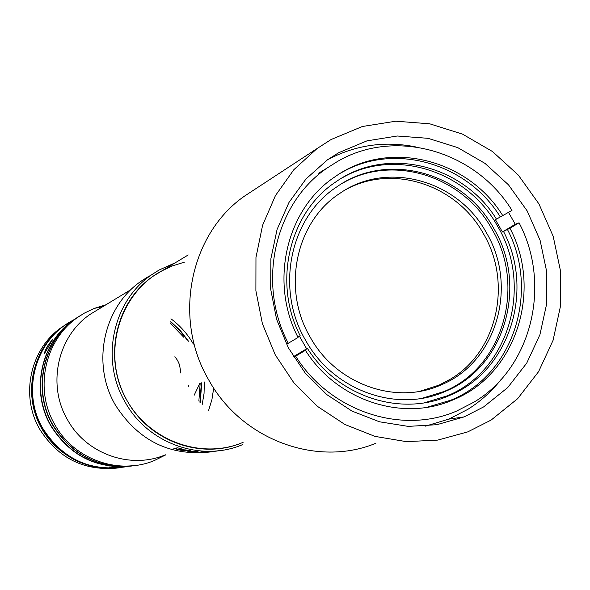 <?xml version="1.0" encoding="UTF-8"?>
<svg xmlns="http://www.w3.org/2000/svg" width="590" height="590" viewBox="0 0 590 590"><rect width="100%" height="100%" fill="white"/><g stroke="black" fill="none" stroke-linecap="round" stroke-linejoin="round"><path stroke-width="0.89" d="M188.173 386.679L188.903 385.248M174.906 356.655L177.575 360.446L179.522 364.731L180.865 373.057M194.147 395.285L199.811 383.323M66.7 324.021L61.935 327.118C30.156 348.572 19.794 395.92 40.032 429.726C58.816 458.836 85.049 471.55 118.723 467.863M120.109 467.671C85.845 472.797 49.914 451.793 36.949 418.657C23.799 385.595 35.643 345.659 64.015 325.828L68.115 323.136M486.308 232.571C457.914 180.12 387.055 160.296 340.039 193.247C295.811 221.442 281.378 288.82 310.303 337.332C336.352 384.636 396.554 405.721 441.844 384.569C496.891 361.729 518.322 285.774 486.308 232.571M297.869 337.074L300.163 335.71C272.477 282.315 289.351 212.319 335.946 181.816C386.509 145.789 462.7 164.396 496.47 219.111L511.987 210.387C475.628 150.878 395.049 127.418 337.178 161.653L327.251 167.951C274.866 203.218 256.421 282.824 288.281 343.277L286.342 343.918M293.532 356.795L295.649 356.161C329.994 411.407 401.635 435.088 456.623 411.06L474.316 401.952C531.87 367.459 551.702 284.513 519.06 222.806L515.269 224.274L508.558 212.422M493.8 228.478C463.379 172.228 387.247 151.084 336.964 186.757C290.066 217.039 274.888 288.768 305.694 340.459C333.453 390.838 397.439 413.42 445.752 391.2C504.981 367.017 528.139 285.516 493.8 228.478M422.256 398.243L444.012 391.524C503.108 367.4 526.221 286.091 491.972 229.2C463.091 176.167 393.242 153.688 343.129 182.893M299.403 336.16L306.63 348.779L307.486 348.513L303.43 350.932L305.421 350.327C337.17 400.898 403.118 422.248 453.467 399.696C516.162 374.517 542.844 290.361 509.959 228.242L502.422 231.944L515.269 224.274M502.422 231.944L495.364 219.554L496.47 219.111M424.38 402.8L447.161 395.868C509.118 370.844 533.419 285.744 497.584 226.228C467.369 170.724 394.172 147.279 341.809 178.084M288.281 343.277L298.068 337.465C269.077 281.843 286.467 208.831 334.891 176.867C387.741 138.893 467.641 158.408 502.872 215.8M519.06 222.806L509.959 228.242M295.649 356.161L305.421 350.327M293.444 356.648L306.63 348.779M340.718 173.106C393.316 141.748 466.845 162.744 500.268 216.855M507.326 229.252C540.101 291.158 513.484 375.026 450.989 400.123L426.791 407.336M503.536 231.516C534.806 290.914 509.354 371.169 449.617 395.425C401.362 417.263 338.033 396.945 307.486 348.513M109.275 466.963L109.15 467.044C113.966 467.693 119.372 467.634 125.382 466.874L109.275 466.963M78.595 316.646L73.713 319.824C40.806 342.045 30.09 391.17 51.087 426.26C70.269 456.1 97.099 469.36 131.563 466.034M120.53 467.612C86.981 470.894 60.881 458.039 42.229 429.033C21.837 394.976 32.273 347.274 64.273 325.665L68.256 323.047M44.353 353.875L52.436 339.788C48.417 344.088 45.659 348.771 44.147 353.823L44.353 353.875M73.285 320.127C35.621 338.94 20.613 391.627 43.048 428.775C62.525 458.806 89.606 471.55 124.291 467.015M198.874 401.06L200.18 383.22M201.374 382.873L199.914 402.233M133.989 465.687C99.312 469.028 72.319 455.687 53.011 425.656C31.875 390.344 42.657 340.909 75.763 318.556L80.727 315.326M78.736 316.557L73.993 319.655C41.057 341.89 30.333 391.059 51.345 426.179C70.793 456.35 97.94 469.574 132.772 465.849M183.844 337.325L170.739 323.667M99.194 307.324L103.552 306.21M170.783 322.103L179.699 330.466L187.281 340.083M242.534 442.566C201.972 460.075 149.816 441.733 127.425 401.222C102.572 359.642 115.116 301.586 153.695 275.855L163.578 269.866M242.534 444.639C201.175 462.368 148.09 443.636 125.279 402.38C99.961 360.011 112.675 300.885 151.91 274.579L159.094 270.021L175.274 262.786M186.049 449.964L179.5 449.55L182.258 449.093L177.62 447.803L173.88 448.437L180.688 450.244L187.222 450.553L188.04 451.586L194.162 452.242L198.07 451.638L193.963 451.247L191.138 451.689L190.393 450.753L186.049 449.964M219.428 450.672L202.938 452.309L205.836 451.866L201.942 451.837L198.004 452.434L203.734 452.427L216.722 451.077M211.832 451.785C170.886 456.763 138.82 441.305 115.618 405.419C90.948 364.141 103.375 306.512 141.674 280.833L148.687 276.386M165.407 454.809C130.774 469.633 86.568 454.212 67.703 420.11C46.75 385.108 57.532 336.094 90.41 314.168L98.84 309.064M213.698 388.073L211.921 399.629L208.499 410.788M165.606 454.949L154.359 460.532C119.047 475.385 74.215 459.64 55.047 425.021C33.778 389.466 44.619 339.707 77.932 317.214L84.289 313.172L94.068 308.459L105.898 304.787M201.765 382.763L200.217 402.564M135.265 465.495C100.197 469.264 72.865 455.959 53.277 425.574C32.126 390.226 42.908 340.755 76.044 318.379L80.874 315.237M204.346 381.973L204.052 393.405L202.178 404.674M254.991 189.243L244.341 196.227C189.582 234.355 172.516 319.19 209.007 380.432C241.952 440 317.243 467.538 375.874 443.26M331.049 139.55L317.044 148.569L293.864 169.677L275.434 195.6L262.594 225.284L255.964 257.469L255.89 290.774L262.41 323.726L275.264 354.878L293.894 382.844L317.464 406.385L344.907 424.483L375.004 436.394L406.414 441.652L437.795 440.096L467.796 431.873L491.131 420.065L517.622 398.707L538.589 371.648L553.081 340.29L560.478 306.181L560.5 270.965L553.191 236.325L538.921 203.882L518.367 175.156L492.488 151.519L462.479 134.107L429.734 123.812L395.816 121.201L362.363 126.496L331.049 139.55M483.623 406.916L464.168 416.887L436.836 424.704L408.199 426.386L379.488 421.791L351.965 411.075L326.86 394.644L305.31 373.205L288.289 347.702L276.577 319.264L270.692 289.174L270.876 258.789L277.079 229.444L288.989 202.436L306.033 178.918L327.406 159.875L338.579 152.758L366.936 140.87L397.254 136.002L428.016 138.318L457.729 147.611L484.98 163.378L508.484 184.825L527.15 210.888L540.101 240.344L546.724 271.798L546.679 303.754L539.924 334.7L526.73 363.116L507.673 387.615L483.623 406.916M327.679 159.691C355.276 145.074 384.481 140.789 415.301 146.822M501.124 379.436C491.706 391.376 480.599 401.355 467.804 409.372L448.717 419.136L425.545 426.12M203.587 451.874L202.938 452.309M202.938 452.11L199.966 452.139M181.506 448.901L179.5 449.55M196.647 451.52L194.162 452.242M194.184 451.903L191.359 451.652M191.086 451.63L188.04 451.586M187.222 450.553L188.077 451.254M180.688 450.244L187.273 450.222M180.754 449.919L174.625 448.312M170.953 318.784C180.142 325.651 187.62 334.08 193.38 344.073M97.977 307.596L103.862 306.026M170.805 321.653L180.437 330.717L188.512 341.227M243.117 442.33C200.047 460.746 145.288 439.41 124.195 395.094C102.586 351.028 119.652 294.41 160.539 271.525L172.214 265.943L184.567 262.122M68.617 322.819C33.837 343.196 21.255 393.338 42.635 428.908C61.308 457.943 87.445 470.827 121.046 467.538M345.733 189.715C392.453 163.526 456.682 184.677 483.417 233.699C512.511 282.544 497.562 351.352 450.613 379.053L439.093 385.115L419.807 391.303M64.015 325.828L61.935 327.118M441.844 384.569L439.093 385.115L450.553 379.068M327.251 167.951L318.622 173.217M444.012 391.524L445.752 391.2M450.989 400.123L453.467 399.696M447.161 395.868L449.617 395.425M73.713 319.824L64.273 325.665M73.993 319.655L75.763 318.556M151.91 274.579L141.674 280.833M317.044 148.569L244.341 196.227M188.203 254.954L153.695 275.855M464.168 416.887L448.717 419.136M131.069 289.55L90.41 314.168M103.162 306.453L94.068 308.459M76.044 318.379L77.932 317.214"/></g></svg>
